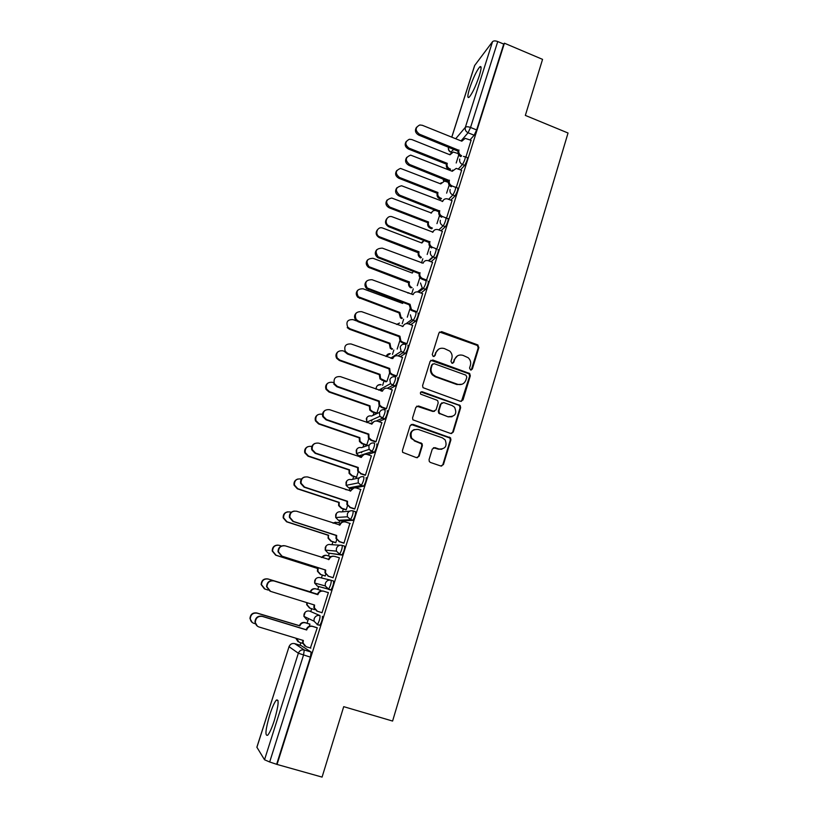 <?xml version="1.0" encoding="UTF-8"?>
<svg xmlns="http://www.w3.org/2000/svg" width="818" height="818" viewBox="0 0 818 818"><rect width="100%" height="100%" fill="white"/><g stroke="black" fill="none" stroke-linecap="round" stroke-linejoin="round"><path stroke-width="1.23" d="M470.534 369.981L472.354 369.061L478.867 347.548L477.497 344.807L441.597 331.627L438.959 332.916L432.252 354.531L433.223 356.474L435.074 355.554L435.943 352.752C437.558 348.938 440.381 347.548 444.399 348.57L449.747 351.086C451.863 353.192 452.558 355.666 451.833 358.509L450.974 361.311L451.935 363.243L453.775 362.333L454.634 359.531C456.229 355.728 459.031 354.337 463.019 355.36L468.193 357.732C470.401 359.838 471.148 362.343 470.411 365.257L469.563 368.049L470.534 369.981M471.26 370.043L478.203 347.895L477.426 345.482L439.532 332.016M434.102 356.505L435.943 352.752M452.743 363.304L454.634 359.531M274.316 720.464C278.56 705.648 279.235 698.858 276.361 700.085C274.429 702.355 272.23 707.243 269.776 714.758C265.523 729.451 264.827 736.282 267.701 735.229C269.633 732.969 271.832 728.051 274.316 720.464M479.276 75.87C481.516 68.456 481.669 65.471 479.737 66.923C476.526 70.859 473.182 77.935 469.685 88.15C467.426 95.583 467.272 98.589 469.215 97.168C472.385 93.303 475.739 86.207 479.276 75.87M361.934 451.761L361.587 452.773M372.129 419.767L371.607 421.239M382.149 388.284L381.515 390.053M391.986 357.333L391.546 358.488M429.051 459.644L429.317 461.556L430.452 462.456L440.759 465.984L443.428 464.583L450.902 439.9L450.524 437.845L412.845 424.327L410.135 425.697L402.436 450.514L402.64 452.334L416.403 457.64L419.113 456.239L422.374 445.616L422.088 443.683L414.767 440.657L411.71 438.223C409.89 432.108 412.067 429.184 418.233 429.45L442.395 437.855L445.156 439.89C447.405 446.096 445.35 449.143 438.99 449.041L434.971 447.651L432.293 449.041L429.051 459.644M504.409 43.201L542.559 59.366L525.34 115.41L568.04 133.017L392.589 721.057L343.713 706.66L322.077 777.1L277.046 764.441L504.409 43.201L503.724 44.08L497.743 41.544L470.544 127.465L468.07 132.772L461.045 140.89M460.37 401.311L462.998 399.971L470.309 375.83L469.675 373.519L432.794 360.012L430.135 361.321L422.599 385.585L423.018 387.681L460.37 401.311M460.657 407.681L453.264 432.098L450.616 433.468L412.875 419.818L412.569 417.865L415.841 407.333L418.53 405.973L433.397 411.219L436.066 409.859L438.192 402.926L437.763 400.81L436.802 400.135L420.667 394.164C420.043 392.528 420.575 391.73 422.262 391.771L460.166 405.503L460.657 407.681L460.023 407.916L452.64 432.282L453.264 432.098M301.085 645.566L311.126 652.038L304.265 649.962L303.519 655.075L269.674 761.987L264.531 759.769L256.872 747.212L289.04 646.701L256.893 747.345M422.834 258.785L421.505 262.956M413.274 288.877L411.812 293.468M403.611 319.296L402.19 323.764M393.836 350.043L392.466 354.378M383.959 381.127L382.63 385.319M381.168 389.93L380.861 390.892M373.979 412.558L373.09 415.35M363.887 444.338L362.988 447.149M360.114 456.219L359.838 457.088M353.673 476.475L352.773 479.307M349.93 488.264L349.337 490.135M343.356 508.96L342.445 511.823M339.634 520.667L338.938 522.866M332.916 541.823L332.006 544.696M329.225 553.438L328.427 555.964M322.364 575.054L321.433 577.958M318.703 586.578L317.793 589.441M311.668 608.715L310.799 611.455M308.539 618.561L307.057 623.224M300.84 642.795L300.063 645.259M277.046 764.441L269.674 761.987M503.724 44.08L476.649 129.939L474.154 135.236L470.043 139.878M451.751 137.148L474.624 65.552L492.548 41.667C493.591 40.695 495.319 40.655 497.743 41.544M456.28 187.465L461.618 170.308M446.505 218.232L452.037 200.635M436.853 249.02L442.344 231.3M426.28 280.83L432.548 262.312M416.26 312.261L417.027 311.811L422.64 293.672M406.209 344.112L406.945 343.734L412.62 325.39M396.035 376.321L396.75 376.024L402.476 357.456M385.738 408.898L386.444 408.693L392.221 389.9M375.339 441.843L376.014 441.73L381.842 422.701M364.808 475.176L365.462 475.156L371.331 455.892M355.942 477.231L356.546 477.211L358.182 472.027M354.163 508.898L354.787 508.96L360.677 489.461M345.636 509.716L346.208 509.778L347.486 505.769M343.386 543.019L343.979 543.172L349.848 523.397M335.216 542.569L335.769 542.712L336.658 539.9M332.486 577.539L333.059 577.784L339.378 557.764L334.777 556.424C332.077 555.851 330.165 556.874 329.051 559.481L285.39 545.892C280.983 545.35 278.662 547.334 278.437 551.843L282.046 556.189L325.697 570.054L325.492 572.948L328.509 576.23L324.981 572.835L325.186 569.952L281.637 556.128L278.038 551.792C278.11 547.774 280.124 545.729 284.081 545.657M324.674 575.79L325.206 576.025L325.707 574.44M328.396 592.559L327.793 592.375L328.396 592.559L321.995 612.815L321.413 612.57L322.016 612.754M320.697 590.238L320.145 590.064L320.411 591.138M314 609.43L314.531 609.666M313.979 609.492L314.623 609.39M310.39 647.989L317.282 627.754L316.678 627.59M309.265 626.281L309.961 624.093L309.398 623.94M309.593 611.087L319.981 615.576C320.216 618.081 319.378 621.077 317.445 624.543L313.989 621.148L314.143 618.776C315.288 616.087 317.231 615.024 319.981 615.576L309.593 611.087C306.975 610.565 305.134 611.567 304.04 614.103L303.897 616.363L306.842 619.717M330.687 590.034L328.284 589.277L325.237 585.923L325.349 583.387C326.474 580.739 328.407 579.696 331.137 580.269L333.529 581.025C333.826 583.418 332.987 586.363 331.014 589.88L317.496 586.199L314.613 583.019L314.715 580.616C315.789 578.111 317.619 577.13 320.216 577.661L330.513 580.115M342.231 545.401L344.531 546.138C344.869 548.418 344.03 551.332 342.026 554.89L327.987 553.04M353.171 510.933L355.411 511.669C355.779 513.827 354.951 516.71 352.916 520.309L340.697 521.015L338.366 520.248M366.157 477.61C366.566 479.655 365.738 482.497 363.662 486.148L355.268 487.814M353.253 488.193L350.983 488.612L348.621 487.825M376.781 443.939C377.231 445.871 376.403 448.683 374.286 452.385L367.497 454.583M361.331 456.516L358.775 455.759M387.272 410.656C387.763 412.476 386.934 415.258 384.787 419.01L378.775 421.648M397.65 377.752C398.182 379.47 397.354 382.221 395.166 386.035L389.675 389M407.916 345.227C408.479 346.832 407.65 349.572 405.421 353.427L400.309 356.679M418.059 313.079C418.652 314.572 417.824 317.282 415.564 321.208L410.728 324.695M428.09 281.28C428.714 282.68 427.886 285.37 425.585 289.347L420.963 293.048M437.998 249.848C439.552 248.314 436.945 256.637 435.493 257.854L431.055 261.75M446.076 218.069L447.824 218.743C449.399 217.148 446.761 225.461 445.309 226.698L440.994 230.778M455.81 187.281L457.559 187.976C458.223 189.152 457.374 191.79 455.033 195.88L450.8 200.154M465.442 156.831L467.19 157.537C467.835 158.661 466.986 161.279 464.644 165.389L460.483 169.858M465.902 157.015L471.086 140.297M330.728 556.69L326.883 555.463C324.726 554.941 323.018 555.626 321.75 557.518M456.199 162.987L458.745 154.95M317.139 624.707L319.869 625.289C321.801 621.823 322.65 618.837 322.394 616.322M276.74 763.971L310.411 657.151L311.126 652.038M446.628 193.14L449.184 185.093M436.955 223.641L439.522 215.563M427.18 254.47L429.747 246.371M417.292 285.656L419.869 277.527M407.292 317.179L409.879 309.03M397.18 349.071L399.777 340.891M386.955 381.321L389.552 373.11M376.853 413.151L379.337 405.329M366.761 445.002L369.01 437.875L371.597 440.125L370.983 440.35L368.417 438.1L368.243 434.348L326.024 419.818L322.803 416.669C322.026 413.918 322.824 411.802 325.196 410.309M457.487 355.85L454.01 359.848M438.601 349.204L435.36 353.079M461.444 401.393L469.655 376.116L469.021 373.816L430.82 360.319M466.833 377.057L465.871 375.135L434.133 363.673L432.272 364.603L431.352 367.568C430.657 370.145 431.188 372.476 432.947 374.552L435.789 376.464L457.538 384.266C461.546 385.258 464.348 383.846 465.933 380.022L466.833 377.057M432.681 363.949L432.272 364.603M461.996 384.255L456.914 384.542L435.196 376.75L432.364 374.849C430.605 372.773 430.074 370.452 430.769 367.875L431.689 364.91M451.556 433.571L452.64 432.282M434.532 411.29L432.814 411.444L416.751 406.157M460.023 407.916L459.532 405.738L458.642 405.145L420.892 391.986M448.745 416.618C455.309 416.628 457.252 413.499 454.552 407.221L452.109 405.564L443.683 402.579L441.035 403.928L438.908 410.861L439.317 412.947L440.299 413.642L448.131 416.832L452.057 416.74M441.935 402.753L441.035 403.928M448.131 416.832L438.714 413.172L438.305 411.086L440.432 404.164M441.863 449.246L438.387 449.194L433.458 447.702M414.276 429.542C410.37 431.372 409.337 434.327 411.157 438.407L414.767 440.657M417.303 457.743L418.54 456.372L421.802 445.779L421.526 443.847L414.215 440.83M441.536 466.096L442.824 464.706L450.289 440.074L449.9 438.019L411.157 424.45M449.859 170.001L449.062 169.684C446.843 168.549 445.974 166.811 446.454 164.469L447.19 163.631C446.7 165.982 447.569 167.731 449.808 168.866L450.595 169.183M458.09 153.549L453.284 152.046L450.002 154.806L411.832 139.561L409.368 139.254C404.818 141.678 404.705 144.643 409.02 148.14L447.282 163.355M446.546 164.183L408.376 149.009C405.022 146.984 404.327 144.449 406.29 141.391M449.665 154.674L450.462 153.723M471.168 140.338L465.197 138.354L461.802 141.197L422.323 125.297L419.777 124.98C415.084 127.475 414.971 130.532 419.429 134.172L458.908 150.328C458.407 152.751 459.307 154.561 461.618 155.747L460.82 156.627C458.52 155.44 457.62 153.641 458.121 151.218L418.734 135.103C415.258 132.997 414.542 130.359 416.587 127.199M461.444 141.054L462.262 140.103M459 150.031L458.213 150.931M440.81 199.234L439.798 198.835C437.548 197.7 436.679 195.952 437.17 193.59L437.886 192.813C437.395 195.185 438.274 196.944 440.513 198.079L441.536 198.477M448.376 182.383L444.563 181.095L440.728 183.897L400.544 168.426C395.288 170.481 394.93 173.477 399.45 177.434L437.978 192.537M437.262 193.304L398.826 178.252C395.421 176.207 394.746 173.631 396.771 170.543M440.381 183.753L441.27 182.69M431.71 228.795L430.421 228.294C428.172 227.169 427.293 225.41 427.794 223.017L428.489 222.312C427.988 224.705 428.867 226.474 431.127 227.598L432.415 228.099M438.929 211.668L435.81 210.512C433.683 210.246 432.241 211.075 431.454 213.017L391.74 198.038C385.718 199.531 385.074 202.537 389.777 207.056L428.581 222.026M427.875 222.731L389.163 207.803C385.718 205.727 385.053 203.12 387.159 199.981M430.994 213.15L431.986 211.944M418.397 252.476L418.99 252.128C418.479 254.418 419.286 256.157 421.393 257.343L420.708 257.977C418.601 256.791 417.804 255.063 418.305 252.772L379.163 237.578C375.851 235.4 375.288 232.782 377.466 229.735M424.245 240.339L421.894 243.018L382.885 228.13C377.313 225.768 374.133 234.664 379.756 236.893L419.082 251.842M421.505 242.864L422.63 241.514M461.689 170.338L456.219 168.385L452.262 171.279L410.687 155.144C405.258 157.25 404.89 160.359 409.573 164.469L449.338 180.502C448.826 182.946 449.736 184.766 452.057 185.952L451.28 186.76C448.959 185.584 448.059 183.774 448.561 181.32L408.888 165.338C405.37 163.201 404.665 160.532 406.781 157.332M451.884 171.126L452.804 170.042M454.542 186.933L452.057 185.952M449.43 180.205L448.653 181.034M452.119 200.666L447.201 198.815C445.012 198.529 443.509 199.387 442.702 201.381L401.607 185.768C395.391 187.302 394.716 190.41 399.593 195.103L439.655 211.003C439.133 213.488 440.053 215.308 442.395 216.484L441.628 217.23C439.297 216.064 438.387 214.234 438.898 211.77L398.939 195.911C395.36 193.743 394.665 191.034 396.873 187.792M442.221 201.525L443.244 200.298M445.749 217.792L442.395 216.484M439.747 210.707L438.99 211.473M442.436 231.341L438.111 229.674C435.646 229.04 433.929 229.858 432.947 232.128L392.476 216.903C386.709 214.449 383.427 223.662 389.256 225.983L429.859 241.852C429.338 244.224 430.176 246.034 432.364 247.261L431.628 247.936C429.44 246.709 428.612 244.909 429.133 242.547L388.622 226.719C385.186 224.439 384.603 221.729 386.863 218.58M432.446 232.271L433.601 230.891M436.863 248.989L432.61 247.363M429.951 241.555L429.225 242.251M408.806 282.547L409.378 282.261C408.888 284.286 409.511 285.942 411.249 287.21L412.047 287.609L410.585 287.772C408.847 286.504 408.223 284.858 408.714 282.834L368.478 267.322C365.81 264.94 365.544 262.435 367.681 259.797M413.417 271.136L412.313 273.048L373.039 258.304C366.791 258.549 365.462 261.361 369.051 266.709L409.47 281.975M399.123 312.936L399.767 312.435L401.055 317.353L402.354 318.1L401.71 318.591L400.411 317.844L399.123 312.936L357.824 297.312C355.738 294.838 355.728 292.455 357.814 290.165M402.998 302.486L402.64 303.417L363.08 288.795C357.231 288.774 355.666 291.433 358.376 296.76L399.767 312.435M432.64 262.353L428.387 260.738C425.861 260.052 424.102 260.881 423.08 263.212L382.333 248.14C375.861 248.396 374.491 251.29 378.202 256.842L419.961 273.048C419.45 275.155 420.094 276.862 421.894 278.181L422.732 278.59L421.178 278.785C419.389 277.466 418.744 275.768 419.245 273.672L377.589 257.506C374.828 255.032 374.552 252.425 376.771 249.694M426.28 280.799L422.006 279.194M427.006 280.196L422.732 278.59M420.053 272.752L419.348 273.365M422.742 293.713L418.448 292.108C415.912 291.443 414.133 292.282 413.1 294.644L372.047 279.725C365.994 279.695 364.368 282.445 367.18 287.977L410.043 304.286L411.393 309.388L412.732 310.175L412.037 310.707L410.697 309.93L409.358 304.838L366.587 288.56C364.419 285.983 364.419 283.509 366.587 281.147M415.994 312.159L412.037 310.707M417.047 311.76L412.732 310.175M410.043 304.286L409.358 304.838M389.327 343.662L389.951 343.223L390.851 347.803L392.548 348.928L391.924 349.347L390.227 348.233L389.327 343.662L349.49 329.265L347.221 327.619L347.742 327.139L350.022 328.785L389.951 343.223M356.648 320.953L353.008 319.623C347.527 319.419 345.769 321.924 347.742 327.139M386.004 381.853L380.012 378.949L379.327 375.022L380.022 374.358L380.615 378.591L386.628 381.505M344.511 351.403L342.834 350.799C337.65 350.462 335.758 352.834 337.149 357.885L339.807 360.063L380.022 374.358M379.419 374.726L339.296 360.462L336.648 358.294C335.4 355.779 335.809 353.621 337.875 351.832M376.352 413.387L372.037 411.883L369.756 410.043L369.409 406.127L369.992 405.83L370.339 409.757L372.619 411.597L376.883 413.08M333.345 382.609L332.537 382.323C327.609 381.904 325.615 384.143 326.556 389.041L329.48 391.679L369.992 405.83M369.409 406.127L328.989 392.016L326.075 389.388C325.104 386.832 325.687 384.746 327.824 383.141M366.3 445.166L361.924 443.673L359.46 441.505L359.286 437.886L359.848 437.661L360.022 441.291L362.497 443.458L366.781 444.931M322.496 414.327L322.128 414.194C317.394 413.724 315.329 415.871 315.922 420.616L319.03 423.663L359.848 437.661M359.286 437.886L318.56 423.918L315.462 420.881C314.715 418.243 315.482 416.209 317.762 414.757M356.147 477.303L351.699 475.81L349.081 473.356L349.051 469.992L349.593 469.839L349.623 473.213L352.251 475.677L356.566 477.129M311.863 446.516L311.597 446.423C307.036 445.922 304.909 447.988 305.226 452.61L308.468 455.994L349.593 469.839M349.051 469.992L308.028 456.178L304.787 452.794C304.224 450.002 305.196 447.978 307.711 446.72M345.912 509.808L341.362 508.305L338.632 505.596L338.693 502.456L339.214 502.385L339.153 505.534L341.893 508.254L346.239 509.686M350.452 490.503L345.441 489.532M301.413 479.174L300.952 479.021C296.515 478.51 294.347 480.503 294.449 485.013L297.783 488.704L339.214 502.385M338.693 502.456L297.363 488.806L294.03 485.125C293.642 482.088 294.879 480.064 297.732 479.041M335.656 542.712L330.912 541.179L328.09 538.234L328.233 535.289L328.58 538.244L331.413 541.199L335.799 542.62M340.411 523.346L337.405 522.365L333.284 523.193M291.198 512.313L290.185 511.986C285.85 511.465 283.652 513.407 283.57 517.825L286.985 521.782L328.724 535.299M328.233 535.289L286.586 521.802L283.181 517.855C282.987 514.471 284.541 512.446 287.844 511.802M332.936 523.08L335.656 522.17M325.227 575.964L320.339 574.42L317.445 571.261L317.537 568.817L318.12 568.582L317.916 571.363L320.82 574.522L325.237 575.923M281.402 546.005L279.296 545.33C275.042 544.808 272.813 546.71 272.588 551.056L276.055 555.228L318.12 568.582M317.64 568.49L275.686 555.177L272.22 551.005C272.282 547.14 274.224 545.177 278.038 545.095M321.31 557.375L325.85 555.269M412.732 325.431L408.407 323.846C405.851 323.182 404.051 324.051 403.018 326.443L361.648 311.668C355.963 311.443 354.153 314.03 356.198 319.439L358.56 321.157L399.92 336.188L400.861 340.942L402.62 342.108L401.945 342.568L400.186 341.403L399.245 336.668L357.987 321.668L355.636 319.961C353.959 317.353 354.184 315.012 356.321 312.926M406.321 344.153L401.945 342.568M406.965 343.683L402.62 342.108M399.92 336.188L399.245 336.668M402.599 357.507L398.243 355.932C395.667 355.288 393.857 356.167 392.814 358.591L351.126 343.979C345.769 343.621 343.805 346.065 345.257 351.321L348.008 353.57L389.675 368.458L390.298 372.855L392.395 374.409L391.74 374.787L389.644 373.243L389.031 368.857L347.456 354.01L344.705 351.76L345.257 351.321M396.157 376.362L391.74 374.787M396.771 375.963L392.395 374.409M389.675 368.458L389.031 368.857M392.364 389.941L387.967 388.397C385.37 387.752 383.55 388.662 382.487 391.116L340.493 376.658C335.38 376.219 333.325 378.54 334.296 383.632L337.333 386.372L379.327 401.096L379.685 405.155L382.057 407.078L381.423 407.384L379.061 405.472L378.693 401.413L336.801 386.73L333.775 383.99L334.296 383.632M385.891 408.949L381.423 407.384M386.464 408.622L382.057 407.078M379.327 401.096L378.693 401.413M381.996 422.763L377.579 421.229C374.961 420.605 373.12 421.536 372.047 424.01L329.726 409.716C324.828 409.225 322.691 411.454 323.304 416.382L326.525 419.542L368.846 434.102L369.02 437.875L368.417 438.1M375.513 441.904L370.983 440.35M371.474 424.164L374.133 421.485M376.035 441.648L371.597 440.125M368.846 434.102L368.243 434.348M371.515 455.953L367.057 454.44C364.429 453.826 362.568 454.777 361.484 457.293L318.836 443.172C314.102 442.65 311.903 444.787 312.231 449.583L315.605 453.1L358.243 467.497L358.284 471.004L361.004 473.561L357.701 471.148L357.66 467.661L315.124 453.295L311.76 449.788C311.177 446.884 312.19 444.777 314.807 443.468M365.022 475.248L360.421 473.704M360.902 457.446L364.051 454.511M365.482 475.064L361.004 473.561M358.243 467.497L357.66 467.661M360.922 489.542L356.423 488.039C353.765 487.436 351.893 488.418 350.799 490.953L307.824 477.006C303.222 476.475 300.973 478.54 301.075 483.223L304.552 487.058L347.527 501.291L347.456 504.553L350.298 507.385L346.893 504.624L346.965 501.362L304.091 487.17L300.625 483.346C300.226 480.186 301.505 478.09 304.47 477.027M350.216 491.127L353.949 487.947M354.45 509L349.736 507.446M354.818 508.868L350.298 507.385M347.527 501.291L346.965 501.362M350.196 523.51L345.666 522.027C342.987 521.444 341.096 522.446 339.991 525.023L296.668 511.25C292.179 510.708 289.899 512.722 289.817 517.313L293.365 521.424L336.679 535.473L336.525 538.53L339.47 541.598L335.993 538.52L336.137 535.463L292.936 521.444L289.398 517.344C289.194 513.827 290.809 511.72 294.235 511.056M339.398 525.187L339.45 525.033C340.237 522.988 341.699 521.915 343.836 521.833M343.846 543.162L338.928 541.577M344.02 543.07L339.47 541.598M336.679 535.473L336.137 535.463M328.458 559.655L328.539 559.41C329.501 557.038 331.218 555.974 333.693 556.22M333.079 577.723L327.987 576.117M333.09 577.682L328.509 576.23M325.697 570.054L325.186 569.952M320.666 590.34L316.229 588.95C313.611 588.418 311.75 589.42 310.666 591.956L268.273 579.052C264.091 578.541 261.832 580.412 261.484 584.696L265.001 589.072L268.232 590.075M307.22 602.764L307.139 604.88L310.104 608.224L314.552 609.604M309.511 607.989L306.699 604.696L306.77 602.621M264.408 588.848L261.147 584.563C261.494 580.289 263.754 578.418 267.915 578.94L310.206 591.813C311.3 589.277 313.151 588.275 315.758 588.807L316.229 588.95M317.875 594.686L317.496 594.195C318.621 591.557 320.544 590.514 323.253 591.066L323.764 591.22C321.045 590.668 319.112 591.711 317.987 594.349L273.979 580.954C269.643 580.422 267.292 582.375 266.934 586.823L270.584 591.373L314.593 605.054L314.337 607.784L317.415 611.261L322.036 612.692M316.791 611.015L313.856 607.59L314.092 604.901M269.96 591.138L266.566 586.68C266.924 582.242 269.265 580.289 273.59 580.831L317.384 594.533M328.355 592.672L323.764 591.22M309.93 624.195L305.462 622.815C302.824 622.293 300.952 623.326 299.848 625.893L257.128 613.173C253.007 612.662 250.717 614.522 250.267 618.745C250.523 621.026 251.709 622.549 253.825 623.306L255.38 623.776M296.208 638.296L299.265 642.314L302.742 643.367M298.008 641.69L295.789 638.173M252.22 622.478L249.96 618.531C250.4 614.308 252.68 612.457 256.801 612.968L299.419 625.658C300.513 623.091 302.384 622.069 305.022 622.59L305.462 622.815M309.95 624.114L305.022 622.59M317.251 627.866L312.609 626.435C309.869 625.893 307.926 626.966 306.791 629.645L306.321 629.39C307.456 626.721 309.398 625.658 312.128 626.199L317.272 627.774M304.879 646.067L302.609 642.774L302.844 640.32M257.322 626.118L254.96 622.007C255.431 617.621 257.793 615.688 262.067 616.22L306.208 629.727M306.678 629.983L262.425 616.435C258.14 615.913 255.768 617.846 255.308 622.242C255.564 624.615 256.801 626.199 258.999 626.987L303.345 640.474L303.069 643.06L306.188 646.721L310.85 648.132M471.7 369.368L472.354 369.061M434.491 355.881L435.074 355.554M453.162 362.65L453.775 362.333M301.157 645.586L294.644 643.613L304.265 649.962C301.484 649.431 299.511 650.525 298.355 653.234L289.04 646.701C290.134 644.134 292.006 643.101 294.644 643.613L294.572 643.592M264.531 759.769L298.355 653.234L310.411 657.151M474.154 135.236L468.07 132.772C465.749 131.575 464.849 129.765 465.35 127.332L492.548 41.667M453.867 149.193L450.769 152.22M451.781 152.475L451.219 152.25C449.021 151.126 448.162 149.397 448.632 147.087L448.499 147.342C447.998 149.684 448.877 151.361 451.127 152.363L451.638 152.567M455.698 138.743L465.35 127.332C466.342 126.534 468.07 126.585 470.544 127.465L476.649 129.939M474.788 65.236L451.802 137.168M331.137 580.269C331.413 582.651 330.574 585.606 328.611 589.124L317.496 586.199M341.73 555.044L328.038 553.05L325.216 550.074L325.267 547.508C326.331 545.033 328.151 544.062 330.717 544.614L340.002 545.228M352.63 520.473L350.268 519.696L338.458 520.279L335.717 517.518L335.697 514.767C336.75 512.324 338.56 511.373 341.106 511.935L349.572 511.199M363.407 486.301L361.065 485.524L348.754 487.876L346.126 485.36L346.014 482.385C347.057 479.972 348.846 479.051 351.382 479.624L359.358 477.824M374.061 452.528L371.74 451.74L358.949 455.82L356.444 453.591L356.219 450.37C357.251 447.978 359.03 447.078 361.546 447.661L369.358 444.92M384.593 419.153L382.282 418.346L376.229 420.984M372.967 422.405L370.053 423.673M366.975 422.609L366.311 418.693C367.333 416.331 369.092 415.452 371.587 416.045L379.521 412.374M395.002 386.157L392.712 385.339L387.374 388.233M382.599 390.82L381.832 391.229M405.299 353.529L403.018 352.711L398.069 355.871M415.472 321.29L413.213 320.451L408.499 323.877M425.524 289.398L423.284 288.56L418.755 292.231M435.779 248.999C437.323 247.465 434.716 255.789 433.274 257.005L435.493 257.854L433.243 257.026L428.857 260.911M445.309 226.698L443.1 225.85L438.816 229.94M455.033 195.88L452.835 195.011L448.632 199.306M464.644 165.389L462.467 164.52L458.336 168.999M447.599 180.614L446.608 181.678M463.438 156.453L465.013 156.667C465.646 157.792 464.798 160.41 462.467 164.52C460.145 163.334 459.235 161.504 459.736 159.06M443.949 181.105L443.059 178.825M454.399 186.913L455.37 187.107C456.015 188.283 455.176 190.921 452.835 195.011C450.493 193.825 449.583 191.995 450.094 189.52M445.299 217.803L445.626 217.895C447.18 216.289 444.542 224.602 443.1 225.85C440.738 224.664 439.818 222.823 440.34 220.328M428.387 260.738L432.794 256.832C430.728 255.553 429.951 253.764 430.472 251.474M425.851 280.441C426.464 281.842 425.636 284.521 423.346 288.509L422.272 288.028L420.493 282.977M415.8 312.241C416.393 313.744 415.554 316.454 413.305 320.38L411.72 319.552L410.401 314.838M405.646 344.409C406.188 346.014 405.36 348.744 403.151 352.609L401.137 351.413L400.196 347.057C401.249 344.634 403.059 343.754 405.646 344.409M395.37 376.945C395.881 378.652 395.053 381.403 392.875 385.217L390.513 383.662L389.869 379.654C390.932 377.2 392.763 376.29 395.37 376.945M384.971 409.849C385.452 411.669 384.613 414.45 382.476 418.213L379.838 416.321L379.429 412.63C380.503 410.145 382.343 409.215 384.971 409.849M374.45 443.141C374.889 445.064 374.061 447.886 371.955 451.587L369.102 449.379L368.867 445.984C369.951 443.468 371.812 442.518 374.45 443.141M363.816 476.822C364.214 478.857 363.386 481.71 361.321 485.36L358.284 482.876L358.172 479.737C359.266 477.18 361.147 476.209 363.816 476.822M353.049 510.892C353.407 513.05 352.578 515.933 350.544 519.532L347.374 516.792L347.364 513.878C348.468 511.301 350.36 510.299 353.049 510.892M342.159 545.371C342.476 547.651 341.638 550.565 339.644 554.123L336.362 551.138L336.423 548.428C337.537 545.81 339.45 544.798 342.159 545.371M434.9 210.441L434.348 209.664M408.775 292.772L407.814 293.018M399.552 323.018L396.628 324.449M386.127 356.536L386.168 356.392C386.914 354.501 388.294 353.58 390.319 353.632M376.137 389.225L376.3 387.374C377.19 385.217 378.785 384.317 381.086 384.654M441.004 332.006L441.597 331.627M476.843 345.155L477.497 344.807M478.203 347.895L478.867 347.548M432.211 360.329L432.794 360.012M468.285 373.366L468.929 373.069M469.655 376.116L470.309 375.83M462.354 400.217L462.998 399.971M430.769 367.875L431.352 367.568M435.196 376.75L435.789 376.464M456.914 384.542L457.538 384.266M417.967 406.219L418.53 405.973M432.814 411.444L433.397 411.219M421.699 392.037L422.262 391.771M458.642 405.145L459.276 404.91M438.305 411.086L438.908 410.861M439.695 413.867L440.299 413.642M434.378 447.804L434.971 447.651M438.387 449.194L438.99 449.041M420.401 442.978L420.973 442.804M421.802 445.779L422.374 445.616M418.54 456.372L419.113 456.239M412.292 424.522L412.845 424.327M448.898 437.282L449.511 437.109M450.289 440.074L450.902 439.9M442.824 464.706L443.428 464.583M446.454 164.469L447.19 163.631M449.062 169.684L449.808 168.866M408.376 149.009L409.02 148.14M458.908 150.328L458.121 151.218M419.429 134.172L418.734 135.103M437.17 193.59L437.886 192.813M439.798 198.835L440.513 198.079M398.826 178.252L399.45 177.434M427.794 223.017L428.489 222.312M430.421 228.294L431.127 227.598M389.163 207.803L389.777 207.056M418.305 252.772L418.99 252.128M379.409 237.68L380.002 236.995M449.338 180.502L448.561 181.32M409.573 164.469L408.888 165.338M439.655 211.003L438.898 211.77M399.593 195.103L398.939 195.911M429.859 241.852L429.133 242.547M389.511 226.085L388.867 226.821M408.714 282.834L409.378 282.261M369.542 267.875L370.114 267.261M399.031 313.233L399.665 312.721M359.572 298.396L360.124 297.854M419.961 273.048L419.245 273.672M379.307 257.414L378.693 258.079M409.951 304.593L409.256 305.145M368.99 289.102L368.397 289.695M389.225 343.959L389.849 343.519M349.49 329.265L350.022 328.785M379.327 375.022L379.93 374.654M382.037 380.442L382.64 380.094M339.296 360.462L339.807 360.063M369.317 406.434L369.9 406.137M372.037 411.883L372.619 411.597M359.184 438.192L359.746 437.967M361.924 443.673L362.497 443.458M348.949 470.299L349.49 470.156M351.699 475.81L352.251 475.677M338.601 502.763L339.112 502.702M341.362 508.305L341.893 508.254M399.818 336.505L399.153 336.975M358.56 321.157L357.987 321.668M389.583 368.765L388.928 369.163M348.008 353.57L347.456 354.01M379.225 401.413L378.591 401.73M337.333 386.372L336.801 386.73M368.744 434.43L368.141 434.665M361.484 457.293L360.932 457.466M358.141 467.824L357.558 467.978M350.799 490.953L350.237 491.056M347.415 501.618L346.863 501.69M339.991 525.023L339.45 525.033M336.566 535.8L336.034 535.79M329.051 559.481L328.539 559.41M325.595 570.391L325.083 570.289M278.059 700.586L276.361 700.085M481.096 67.485L479.737 66.923M442.906 178.764L443.704 181.136M425.585 289.347L422.272 288.028L417.548 291.883M415.564 321.208L411.72 319.552L406.127 323.652M405.421 353.427L401.137 351.413L390.687 358.182M395.166 386.035L390.513 383.662L378.765 390.155M384.787 419.01L379.838 416.321L366.699 422.2L366.832 417.63M374.286 452.385L369.102 449.379L356.444 453.591L356.791 449.215M363.662 486.148L361.321 485.36L358.284 482.876L346.126 485.36L346.658 481.137M352.916 520.309L350.544 519.532L347.374 516.792L335.717 517.518L336.423 513.397M342.026 554.89L339.644 554.123L336.362 551.138L325.216 550.074L326.085 546.005M331.014 589.88L328.611 589.124L325.237 585.923L314.613 583.019L315.666 578.96M319.869 625.289L317.445 624.543L313.989 621.148L303.897 616.363L305.145 612.263M434.082 209.561L434.685 210.451M408.591 292.926L407.977 293.079M403.325 325.707L402.241 326.505M399.368 323.161L396.669 324.46M390.125 353.765L386.065 356.515M380.881 384.767C377.722 384.695 376.106 386.178 376.045 389.194M290.298 644.686L288.989 646.649M477.426 345.482L478.09 345.135M469.021 373.816L469.675 373.519M432.364 374.849L432.947 374.552M438.714 413.172L439.317 412.947M459.532 405.738L460.166 405.503M411.157 438.407L411.71 438.223M421.526 443.847L422.088 443.683M449.9 438.019L450.524 437.845M420.708 257.977L421.393 257.343M379.163 237.578L379.756 236.893M432.364 247.261L431.628 247.936M389.256 225.983L388.622 226.719M410.585 287.772L411.249 287.21M368.478 267.322L369.051 266.709M400.411 317.844L401.055 317.353M357.824 297.312L358.376 296.76M421.894 278.181L421.178 278.785M378.202 256.842L377.589 257.506M411.393 309.388L410.697 309.93M367.18 287.977L366.587 288.56M390.227 348.233L390.851 347.803M380.012 378.949L380.615 378.591M369.756 410.043L370.339 409.757M359.46 441.505L360.022 441.291M349.081 473.356L349.623 473.213M338.632 505.596L339.153 505.534M400.861 340.942L400.186 341.403M356.198 319.439L355.636 319.961M390.298 372.855L389.644 373.243M379.685 405.155L379.061 405.472M358.284 471.004L357.701 471.148M347.456 504.553L346.893 504.624M336.525 538.53L335.993 538.52M325.492 572.948L324.981 572.835"/></g></svg>
